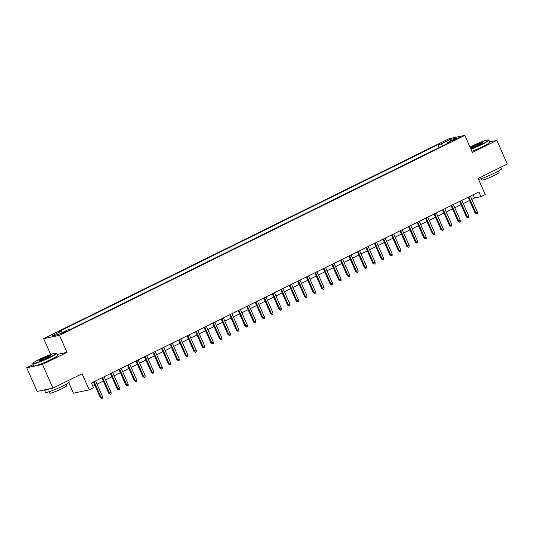 <?xml version="1.0" encoding="UTF-8"?>
<svg xmlns="http://www.w3.org/2000/svg" width="534" height="534" viewBox="0 0 534 534"><rect width="100%" height="100%" fill="white"/><g stroke="black" fill="none" stroke-linecap="round" stroke-linejoin="round"><path stroke-width="0.8" d="M65.208 332.175L66.89 331.12L60.796 333.803L65.208 332.175M68.759 382.604L73.418 393.178L89.225 389.853L93.483 387.751L91.387 383.018L478.891 191.926L480.98 196.659L485.239 194.563L478.13 178.449L507.3 164.072L496.854 140.382L489.625 141.897M33.188 364.562L26.7 367.759L37.146 391.449L52.946 388.131L42.5 364.442L66.984 352.367L59.461 335.312L43.661 338.629L50.663 354.509M59.461 335.312L464.847 135.396L449.047 138.72L43.661 338.629M26.7 367.759L42.5 364.442M455.208 139.087L451.711 141.029L455.983 139.454L459.487 137.505L455.208 139.087L455.482 139.694M442.699 145.849L440.924 144.04L437.933 144.667L58.099 331.981L61.09 331.354L51.725 335.973L58.213 334.604L67.584 329.985L70.575 329.358L450.402 142.044L447.412 142.678L447.405 143.526M440.924 144.04L450.289 139.421L456.784 138.059L447.412 142.678M89.225 389.853L82.116 373.747L52.946 388.131M464.847 135.396L472.37 152.45L496.854 140.382M471.789 199.382L474.572 198.007L480.98 196.659M92.823 386.262L94.845 385.268M97.068 384.173L103.356 381.069M105.578 379.974L111.873 376.87M114.096 375.776L120.39 372.672M122.613 371.571L128.908 368.467M131.13 367.372L137.425 364.268M139.648 363.173L145.942 360.07M148.165 358.975L154.459 355.871M156.682 354.776L162.97 351.672M165.193 350.578L171.487 347.474M173.71 346.372L180.005 343.269M182.227 342.174L188.522 339.07M190.745 337.975L197.039 334.871M199.262 333.777L205.557 330.673M207.779 329.578L214.074 326.474M216.297 325.373L222.591 322.269M224.814 321.174L231.102 318.07M233.325 316.976L239.619 313.872M241.842 312.777L248.136 309.673M250.359 308.579L256.654 305.475M258.877 304.373L265.171 301.269M267.394 300.175L273.688 297.071M275.911 295.976L282.206 292.872M284.428 291.778L290.723 288.674M292.946 287.579L299.234 284.475M301.456 283.38L307.751 280.277M309.974 279.175L316.268 276.071M318.491 274.977L324.785 271.873M327.008 270.778L333.303 267.674M335.526 266.579L341.82 263.476M344.043 262.381L350.337 259.277M352.56 258.176L358.848 255.072M361.071 253.977L367.365 250.873M369.588 249.778L375.883 246.675M378.105 245.58L384.4 242.476M386.623 241.381L392.917 238.277M395.14 237.176L401.434 234.079M403.657 232.978L409.952 229.874M412.175 228.779L418.469 225.675M420.692 224.58L426.98 221.477M429.202 220.382L435.497 217.278M437.72 216.183L444.014 213.079M446.237 211.978L452.532 208.874M454.754 207.779L461.049 204.676M463.272 203.581L469.566 200.477M473.137 194.756L474.572 198.007M439.215 147.564L437.933 144.667M61.09 331.354L62.311 332.589M450.282 141.263L450.289 139.421M66.984 352.367L57.145 354.436M468.131 197.226L474.993 212.786L475.761 212.619L468.819 196.886M477.296 211.864L477.323 213.3L476.475 213.72L475.761 212.619L477.296 211.864L470.354 196.132M476.475 213.72L474.993 212.786M470.794 148.893A12.689 1.208 -23.8 0 0 482.048 144.033A12.689 1.208 -23.8 0 0 488.35 139.928A12.689 1.208 -23.8 0 0 471.629 146.229A12.689 1.208 -23.8 0 0 469.987 147.057M488.35 139.928L488.757 140.082A13.003 1.235 156.2 0 1 488.857 140.168A13.003 1.235 156.2 0 1 482.302 144.293A13.003 1.235 156.2 0 1 470.935 149.206M479.439 144.581A6.348 0.601 156.2 0 1 471.081 147.731A6.348 0.601 156.2 0 1 474.232 145.675A6.348 0.601 156.2 0 1 482.636 142.631A6.348 0.601 156.2 0 1 479.439 144.581M482.356 142.925A6.034 0.574 -23.8 0 0 474.486 145.936A6.034 0.574 -23.8 0 0 471.482 147.724M500.812 167.269L501.479 168.784A13.003 1.235 156.2 0 1 494.918 172.909A13.003 1.235 156.2 0 1 478.531 179.357M498.496 171.04L499.11 172.435A9.365 0.888 156.2 0 1 494.384 175.406A9.365 0.888 156.2 0 1 481.975 179.991L481.361 178.596M488.857 140.168L489.778 142.251A13.003 1.235 156.2 0 1 483.217 146.376A13.003 1.235 156.2 0 1 471.856 151.296M49.836 357.179A12.689 1.208 -23.8 0 0 56.143 353.067A12.689 1.208 -23.8 0 0 39.416 359.369A12.689 1.208 -23.8 0 0 33.021 363.267A12.689 1.208 -23.8 0 0 49.836 357.179M56.143 353.067L56.551 353.221A13.003 1.235 156.2 0 1 56.651 353.308A13.003 1.235 156.2 0 1 50.089 357.433A13.003 1.235 156.2 0 1 32.854 363.801A13.003 1.235 156.2 0 1 32.861 363.674L33.021 363.267M47.232 357.727A6.348 0.601 156.2 0 1 38.869 360.871A6.348 0.601 156.2 0 1 42.019 358.821A6.348 0.601 156.2 0 1 50.43 355.777A6.348 0.601 156.2 0 1 47.232 357.727M50.149 356.065A6.034 0.574 -23.8 0 0 42.273 359.075A6.034 0.574 -23.8 0 0 39.276 360.864M68.606 380.408L69.273 381.923A13.003 1.235 156.2 0 1 62.712 386.049A13.003 1.235 156.2 0 1 45.477 392.423L44.429 390.054A13.003 1.235 156.2 0 1 44.435 389.92M66.289 384.18L66.904 385.575A9.365 0.888 156.2 0 1 62.178 388.545A9.365 0.888 156.2 0 1 49.769 393.131L49.155 391.736M56.651 353.308L57.572 355.39A13.003 1.235 156.2 0 1 51.01 359.516A13.003 1.235 156.2 0 1 33.776 365.89L32.854 363.801M49.735 388.805A13.003 1.235 156.2 0 1 44.429 390.054M459.614 201.425L466.476 216.984L467.243 216.824L460.308 201.084M468.779 216.063L468.812 217.498L467.958 217.919L467.243 216.824L468.779 216.063L461.837 200.33M467.958 217.919L466.476 216.984M451.096 205.63L457.958 221.183L458.726 221.023L451.791 205.29M460.261 220.262L460.295 221.703L459.44 222.117L458.726 221.023L460.261 220.262L453.319 204.529M459.44 222.117L457.958 221.183M442.579 209.829L449.441 225.381L450.209 225.221L443.273 209.488M451.744 224.467L451.777 225.902L450.923 226.323L450.209 225.221L451.744 224.467L444.802 208.734M450.923 226.323L449.441 225.381M434.069 214.027L440.924 229.58L441.698 229.42L434.756 213.687M443.227 228.665L443.26 230.101L442.406 230.521L441.698 229.42L443.227 228.665L436.291 212.933M442.406 230.521L440.924 229.58M425.551 218.226L432.413 233.779L433.181 233.618L426.239 217.885M434.709 232.864L434.743 234.299L433.895 234.72L433.181 233.618L434.709 232.864L427.774 217.131M433.895 234.72L432.413 233.779M417.034 222.424L423.896 237.984L424.663 237.817L417.721 222.084M426.192 237.063L426.225 238.498L425.378 238.918L424.663 237.817L426.192 237.063L419.257 221.33M425.378 238.918L423.896 237.984M408.517 226.63L415.379 242.182L416.146 242.022L409.204 226.289M417.681 241.261L417.708 242.696L416.86 243.117L416.146 242.022L417.681 241.261L410.739 225.528M416.86 243.117L415.379 242.182M399.999 230.828L406.861 246.381L407.629 246.221L400.687 230.488M409.164 245.466L409.191 246.902L408.343 247.322L407.629 246.221L409.164 245.466L402.222 229.733M408.343 247.322L406.861 246.381M391.482 235.027L398.344 250.579L399.112 250.419L392.176 234.686M400.647 249.665L400.68 251.1L399.826 251.521L399.112 250.419L400.647 249.665L393.705 233.932M399.826 251.521L398.344 250.579M382.965 239.225L389.827 254.778L390.594 254.618L383.659 238.885M392.13 253.864L392.163 255.299L391.309 255.719L390.594 254.618L392.13 253.864L385.188 238.131M391.309 255.719L389.827 254.778M374.454 243.424L381.309 258.983L382.077 258.816L375.142 243.083M383.612 258.062L383.646 259.497L382.791 259.918L382.077 258.816L383.612 258.062L376.677 242.329M382.791 259.918L381.309 258.983M365.937 247.622L372.792 263.182L373.566 263.022L366.624 247.289M375.095 262.261L375.128 263.696L374.274 264.116L373.566 263.022L375.095 262.261L368.16 246.528M374.274 264.116L372.792 263.182M357.42 251.828L364.281 267.38L365.049 267.22L358.107 251.487M366.578 266.466L366.611 267.901L365.763 268.322L365.049 267.22L366.578 266.466L359.642 250.726M365.763 268.322L364.281 267.38M348.902 256.026L355.764 271.579L356.532 271.419L349.59 255.686M358.067 270.665L358.094 272.1L357.246 272.52L356.532 271.419L358.067 270.665L351.125 254.932M357.246 272.52L355.764 271.579M340.385 260.225L347.247 275.778L348.014 275.617L341.072 259.884M349.55 274.863L349.576 276.298L348.729 276.719L348.014 275.617L349.55 274.863L342.608 259.13M348.729 276.719L347.247 275.778M331.868 264.423L338.73 279.983L339.497 279.816L332.562 264.083M341.032 279.062L341.066 280.497L340.211 280.917L339.497 279.816L341.032 279.062L334.09 263.329M340.211 280.917L338.73 279.983M323.35 268.622L330.212 284.181L330.98 284.021L324.045 268.282M332.515 283.26L332.548 284.695L331.694 285.116L330.98 284.021L332.515 283.26L325.573 267.527M331.694 285.116L330.212 284.181M314.833 272.827L321.695 288.38L322.463 288.22L315.527 272.487M323.998 287.459L324.031 288.901L323.177 289.315L322.463 288.22L323.998 287.459L317.056 271.726M323.177 289.315L321.695 288.38M306.322 277.026L313.178 292.579L313.952 292.418L307.01 276.685M315.481 291.664L315.514 293.099L314.659 293.52L313.952 292.418L315.481 291.664L308.545 275.931M314.659 293.52L313.178 292.579M297.805 281.224L304.66 296.777L305.435 296.617L298.493 280.884M306.963 295.863L306.997 297.298L306.142 297.718L305.435 296.617L306.963 295.863L300.028 280.13M306.142 297.718L304.66 296.777M289.288 285.423L296.15 300.976L296.917 300.816L289.975 285.083M298.446 300.061L298.479 301.496L297.632 301.917L296.917 300.816L298.446 300.061L291.511 284.328M297.632 301.917L296.15 300.976M280.771 289.622L287.632 305.181L288.4 305.014L281.458 289.281M289.935 304.26L289.962 305.695L289.114 306.115L288.4 305.014L289.935 304.26L282.993 288.527M289.114 306.115L287.632 305.181M272.253 293.827L279.115 309.38L279.883 309.219L272.941 293.486M281.418 308.458L281.445 309.894L280.597 310.314L279.883 309.219L281.418 308.458L274.476 292.725M280.597 310.314L279.115 309.38M263.736 298.025L270.598 313.578L271.365 313.418L264.43 297.685M272.901 312.664L272.934 314.099L272.08 314.519L271.365 313.418L272.901 312.664L265.959 296.924M272.08 314.519L270.598 313.578M255.219 302.224L262.081 317.777L262.848 317.617L255.913 301.884M264.383 316.862L264.417 318.297L263.562 318.718L262.848 317.617L264.383 316.862L257.441 301.129M263.562 318.718L262.081 317.777M246.701 306.423L253.563 321.975L254.331 321.815L247.396 306.082M255.866 321.061L255.899 322.496L255.045 322.916L254.331 321.815L255.866 321.061L248.924 305.328M255.045 322.916L253.563 321.975M238.191 310.621L245.046 326.181L245.82 326.014L238.878 310.281M247.349 325.259L247.382 326.695L246.528 327.115L245.82 326.014L247.349 325.259L240.413 309.526M246.528 327.115L245.046 326.181M229.673 314.82L236.535 330.379L237.303 330.219L230.361 314.479M238.832 329.458L238.865 330.893L238.017 331.314L237.303 330.219L238.832 329.458L231.896 313.725M238.017 331.314L236.535 330.379M221.156 319.025L228.018 334.578L228.786 334.418L221.844 318.685M230.314 333.657L230.348 335.098L229.5 335.512L228.786 334.418L230.314 333.657L223.379 317.924M229.5 335.512L228.018 334.578M212.639 323.224L219.501 338.776L220.268 338.616L213.326 322.883M221.804 337.862L221.83 339.297L220.983 339.717L220.268 338.616L221.804 337.862L214.862 322.129M220.983 339.717L219.501 338.776M204.121 327.422L210.983 342.975L211.751 342.815L204.809 327.082M213.286 342.06L213.313 343.495L212.465 343.916L211.751 342.815L213.286 342.06L206.344 326.327M212.465 343.916L210.983 342.975M195.604 331.621L202.466 347.18L203.234 347.013L196.298 331.28M204.769 346.259L204.802 347.694L203.948 348.115L203.234 347.013L204.769 346.259L197.827 330.526M203.948 348.115L202.466 347.18M187.087 335.819L193.949 351.379L194.716 351.212L187.781 335.479M196.252 350.458L196.285 351.893L195.431 352.313L194.716 351.212L196.252 350.458L189.31 334.725M195.431 352.313L193.949 351.379M178.576 340.024L185.431 355.577L186.199 355.417L179.264 339.684M187.734 354.656L187.768 356.098L186.913 356.512L186.199 355.417L187.734 354.656L180.799 338.923M186.913 356.512L185.431 355.577M170.059 344.223L176.914 359.776L177.688 359.616L170.746 343.883M179.217 358.861L179.25 360.296L178.396 360.717L177.688 359.616L179.217 358.861L172.282 343.128M178.396 360.717L176.914 359.776M161.542 348.422L168.404 363.974L169.171 363.814L162.229 348.081M170.7 363.06L170.733 364.495L169.885 364.916L169.171 363.814L170.7 363.06L163.764 347.327M169.885 364.916L168.404 363.974M153.024 352.62L159.886 368.173L160.654 368.013L153.712 352.28M162.189 367.259L162.216 368.694L161.368 369.114L160.654 368.013L162.189 367.259L155.247 351.526M161.368 369.114L159.886 368.173M144.507 356.819L151.369 372.378L152.137 372.211L145.195 356.478M153.672 371.457L153.699 372.892L152.851 373.313L152.137 372.211L153.672 371.457L146.73 355.724M152.851 373.313L151.369 372.378M135.99 361.024L142.852 376.577L143.619 376.417L136.684 360.684M145.155 375.656L145.188 377.091L144.334 377.511L143.619 376.417L145.155 375.656L138.213 359.923M144.334 377.511L142.852 376.577M127.472 365.223L134.334 380.775L135.102 380.615L128.167 364.882M136.637 379.861L136.671 381.296L135.816 381.717L135.102 380.615L136.637 379.861L129.695 364.121M135.816 381.717L134.334 380.775M118.955 369.421L125.817 384.974L126.585 384.814L119.649 369.081M128.12 384.059L128.153 385.495L127.299 385.915L126.585 384.814L128.12 384.059L121.178 368.326M127.299 385.915L125.817 384.974M110.445 373.62L117.3 389.173L118.074 389.012L111.132 373.279M119.603 388.258L119.636 389.693L118.782 390.114L118.074 389.012L119.603 388.258L112.667 372.525M118.782 390.114L117.3 389.173M101.927 377.818L108.782 393.378L109.557 393.211L102.615 377.478M111.085 392.457L111.119 393.892L110.264 394.312L109.557 393.211L111.085 392.457L104.15 376.724M110.264 394.312L108.782 393.378M93.41 382.017L100.272 397.576L101.039 397.416L94.097 381.676M102.568 396.655L102.601 398.09L101.754 398.511L101.039 397.416L102.568 396.655L95.633 380.922M101.754 398.511L100.272 397.576M453.56 140.522L453.339 140.008"/></g></svg>
